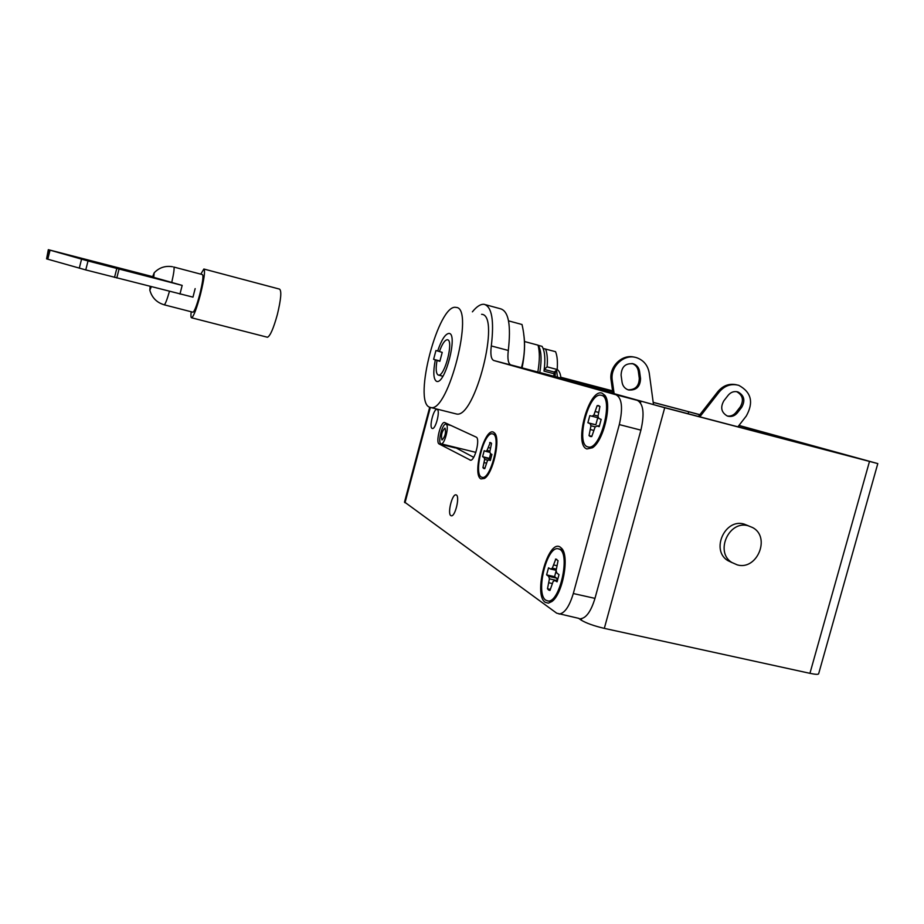 <?xml version="1.0" encoding="UTF-8"?>
<svg xmlns="http://www.w3.org/2000/svg" width="924" height="924" viewBox="0 0 924 924"><rect width="100%" height="100%" fill="white"/><g stroke="black" fill="none" stroke-linecap="round" stroke-linejoin="round"><path stroke-width="1.39" d="M493.497 432.189C484.557 427.211 471.771 474.994 480.965 478.909L484.476 478.424C492.942 473.735 500.773 439.2 494.756 433.206L493.497 432.189M560.244 547.124C548.094 538.565 532.871 594.767 545.264 602.332L548.359 603.153L551.859 601.547C562.635 594.305 569.669 556.514 561.804 548.521L560.244 547.124M602.032 393.162C588.831 388.196 573.457 444.975 586.902 448.949L592.446 447.77C603.545 441.118 612.335 404.007 604.885 395.345L602.032 393.162M437.179 409.424L436.948 409.367C433.645 408.535 428.886 427.338 432.132 428.413L432.409 428.493C435.712 429.36 440.482 410.314 437.179 409.424L436.948 409.367M456.364 494.987L455.89 494.837C452.067 494.005 447.262 513.79 450.843 515.627L451.374 515.811C455.209 516.666 460.013 496.604 456.364 494.987M469.993 460.083L470.42 460.21C474.821 461.249 480.468 438.438 476.149 437.098L444.513 422.487C440.725 421.563 435.435 442.573 439.119 443.947L470.535 460.21M579.013 618.422L556.698 613.189L404.527 502.032M559.101 614.044C564.622 613.374 569.357 606.537 573.307 593.531L619.311 424.59C623.065 408.073 621.991 398.14 616.089 394.791L493.774 360.51C491.094 359.263 490.263 354.412 491.302 345.946C494.282 320.536 491.903 306.664 484.176 304.331C480.688 303.927 476.761 306.433 472.395 311.838M454.631 447.158L473.689 457.322M580.515 618.745C586.197 618.11 591.025 611.33 594.975 598.371L640.909 430.145C644.64 413.698 643.451 403.776 637.352 400.369L510.972 365.026C508.2 363.767 507.311 358.905 508.304 350.462C511.157 325.098 508.581 311.215 500.589 308.812L485.412 304.677M612.577 390.875L560.822 377.258M612.577 390.944L560.833 377.327M543.116 348.452L555.555 351.686C557.241 355.821 557.784 361.769 557.184 369.519L547.1 366.851C547.724 359.089 547.216 353.141 545.576 349.018M547.1 366.851L544.236 369.392L554.284 372.049L557.184 369.519M553.811 376.218L554.284 372.049M544.063 371.125L544.224 369.473M164.114 304.781L164.299 304.816C165.361 304.042 167.082 299.572 169.439 291.395M150.138 286.475L149.827 290.182L151.305 286.775M192.85 312.185L193.024 312.231C194.618 311.157 196.881 305.151 199.815 294.213C202.714 282.282 203.603 275.745 202.448 274.601L173.874 267.048M171.76 282.386C173.931 272.707 174.59 267.59 173.735 267.013M152.61 276.634L48.325 249.676L88.023 260.972L182.178 285.401L152.495 277.004M267.14 337.168L267.452 337.248C270.189 336.07 273.492 328.494 277.362 314.518C281.023 299.237 281.751 290.771 279.522 289.108L204.077 269.08M191.187 311.758C190.737 315.765 190.898 317.775 191.638 317.798C193.705 316.424 196.639 308.639 200.45 294.456C204.216 278.979 205.359 270.501 203.869 269.023L200.785 274.162M48.325 249.676L46.581 258.859L85.759 269.923L192.966 297.135L195.149 288.623M79.672 258.2L63.005 253.615L79.672 258.2M153.707 277.558L154.181 272.811L152.437 277.2M438.172 375.029L438.496 375.098C444.652 376.784 453.973 340.413 447.539 339.766L447.366 339.732C444.837 339.94 442.18 343.878 439.397 351.536L442.226 352.379L439.847 361.319L437.04 360.418C435.608 368.78 435.989 373.642 438.172 375.029M439.893 361.168L437.04 360.418M439.42 351.49L435.943 350.519L433.61 359.332L435.308 359.875C432.998 372.026 433.391 379.175 436.498 381.335L436.96 381.45C445.333 383.76 458.015 334.153 449.226 333.437L449.006 333.402C445.322 333.807 441.545 339.686 437.653 351.028M455.197 413.663L456.421 413.975C474.924 419.23 501.339 314.657 481.589 314.31M429.625 407.218L430.861 407.553C448.371 412.554 474.913 307.484 456.144 307.426L455.971 307.403C438.6 303.222 412.647 401.801 429.625 407.218M553.742 376.195L554.111 373.77L544.005 371.113C545.564 359.344 544.906 351.097 542.053 346.361L538.299 345.357C541.348 350.531 541.857 359.598 539.824 372.534M537.837 372.014C539.789 360.579 539.847 351.628 538.011 345.16L538.299 345.357M524.509 341.534L538.011 345.16M439.94 360.972L433.61 359.332M439.916 361.065L435.308 359.875M557.449 377.165L556.548 370.074M555.07 376.542L555.416 371.067M445.056 428.159L444.883 428.112C441.834 431.416 440.852 435.343 441.938 439.87L442.122 439.916C445.172 436.578 446.153 432.663 445.056 428.159M440.898 443.763L441.21 443.867C444.698 444.733 449.538 425.271 446.096 424.255L445.818 424.185C442.33 423.331 437.502 442.55 440.898 443.763M522.106 367.879C524.693 354.366 525.248 343.312 523.758 334.719M508.535 320.859L522.014 324.509C525.49 339.454 525.306 353.857 521.471 367.717M628.69 389.997C636.313 390.506 640.263 386.682 640.54 378.54L639.581 371.517C638.934 367.752 636.936 365.199 633.575 363.883C625.664 362.855 621.506 366.609 621.09 375.144L622.06 382.213C622.661 385.77 624.52 388.242 627.615 389.639L628.69 389.997M628.054 389.812C635.389 389.882 639.131 386.024 639.281 378.228L638.334 371.229C637.687 367.463 635.689 364.922 632.339 363.606L631.97 363.49M728.054 416.239C731.704 417.013 734.823 415.858 737.421 412.797L741.695 407.299C745.46 400.531 744.236 395.426 738.022 391.972C734.234 390.933 730.953 392.03 728.181 395.253L723.873 400.785C720.166 407.357 721.286 412.416 727.211 415.962L728.054 416.239M727.35 416.008C730.745 416.458 733.621 415.257 735.989 412.427L737.421 412.797M748.186 525.768L752.714 527.604C770.928 537.202 757.126 570.639 737.317 564.899L731.796 562.462C714.622 552.078 728.967 519.958 748.186 525.768M732.051 562.635L727.708 560.533C710.625 550.196 724.878 518.272 744.005 524.047L748.405 525.814M698.463 416.47L717.844 391.637L719.242 391.961C724.739 385.562 731.242 383.356 738.773 385.343C751.339 392.18 753.845 402.414 746.28 416.031L737.895 426.819M736.532 384.8C729.279 383.229 723.053 385.516 717.844 391.637M736.532 391.626L736.601 391.649C742.804 395.091 744.028 400.184 740.263 406.941L735.989 412.427M699.826 416.828L719.242 391.961M510.695 364.957L664.714 407.738L877.8 463.594L738.981 425.421M578.701 618.352L581.242 620.143C586.174 623.146 593.866 625.894 604.319 628.378L809.932 673.33C815.442 674.497 818.352 674.636 818.652 673.758L877.8 463.605M738.877 425.548L859.99 458.858L657.253 405.648L510.868 365.003L612.693 391.764M688.137 413.756L688.692 411.746L699.768 414.795M653.21 402.414L688.692 411.746M612.912 393.266L611.111 380.318L612.312 380.63L614.114 393.612M612.312 380.63C609.759 366.562 624.462 353.06 637.04 357.854C643.878 360.452 647.955 365.569 649.26 373.204L653.499 404.608M634.488 357.207C622.129 353.615 608.697 366.863 611.111 380.318M653.199 402.344L699.861 414.668M510.464 364.818L612.681 391.695M590.274 436.521L591.741 436.59L595.033 427.188L596.869 425.964L599.202 426.657L601.178 419.369L598.902 418.503L597.978 416.354L599.919 406.479L598.232 405.532L597.17 405.624L593.889 415.015L592.076 416.25L589.812 415.615L587.883 422.753L590.078 423.619L590.967 425.768L589.038 435.597L590.274 436.521M589.408 447.274L593.647 446.823M606.294 398.14L603.28 395.784M587.479 446.8L588.519 447.054C600.912 449.826 614.033 397.332 601.455 395.31L600.831 395.183C588.53 392.55 575.386 443.358 587.479 446.8M591.822 436.301L589.038 435.597M599.226 426.576L596.869 425.964M599.745 406.294L597.17 405.624M598.359 412.347L595.506 411.619M598.001 416.077L593.889 415.015M598.66 417.937L592.076 416.25M597.759 417.706L595.841 424.786L587.883 422.753M595.841 424.786L590.078 423.619M595.449 426.911L590.967 425.768M598.071 425.664L598.359 426.345M593.531 430.341L590.621 429.602M483.76 468.503L484.777 468.63L487.398 460.787L488.715 459.84L490.298 460.533L491.926 454.435L490.39 453.592L489.836 451.721L491.533 443.416L490.251 442.504L487.063 450.381L485.758 451.351L484.211 450.693L482.605 456.687L484.107 457.53L484.638 459.401L482.94 467.671L483.76 468.503M483.425 477.65L485.55 477.558M495.841 435.296L492.954 433.968M481.45 477.119L482.386 477.408C490.921 479.394 501.466 436.324 493.012 433.991L492.307 433.806C483.829 431.924 473.331 473.804 481.45 477.119M484.904 468.145L482.94 467.671M490.39 460.244L488.715 459.84M491.129 442.919L489.674 442.561M490.321 448.071L488.299 447.574M489.905 451.085L487.063 450.381M490.032 452.402L485.758 451.351M490.586 453.707L489.431 458.35L482.605 456.687M490.748 459.159L484.107 457.53M489.431 458.35L490.771 459.113M488.138 460.256L484.638 459.401M486.359 463.143L484.257 462.635M548.602 590.032L549.965 590.471L553.176 581.358L554.897 580.526L557.045 581.831L559.008 574.636L556.906 573.134L556.086 570.639L558.05 560.672L555.774 559.089L552.321 568.202L550.623 569.045L548.533 567.81L546.615 574.878L548.648 576.345L549.433 578.84L547.482 588.75L548.602 590.032M548.394 600.981L550.057 601.432L552.91 600.623M563.421 551.409L561.688 549.722L559.112 548.971M545.841 600.207L548.036 600.993C559.632 602.979 570.605 554.065 559.667 549.249L557.865 548.683C546.384 546.765 535.331 594.04 545.841 600.207M550.265 589.373L547.482 588.75M557.322 581.069L554.897 580.526M556.756 559.378L555.52 559.089M556.733 565.661L553.88 565.003M556.236 569.092L552.321 568.202M556.121 570.293L550.623 569.045M556.121 570.732L554.596 576.68L546.615 574.878M554.596 576.68L556.652 578.158L548.648 576.345M556.652 578.158L557.461 580.653L549.433 578.84M552.125 583.494L549.052 582.801M430.33 407.461L405.001 502.783M508.304 350.462L491.302 345.946M510.972 365.026L493.774 360.51M637.352 400.369L616.089 394.791M640.909 430.145L619.311 424.59M594.975 598.371L573.307 593.531M439.119 443.947L455.313 447.921M46.581 258.859L48.764 250.161M47.771 259.228L49.965 250.508M79.291 268.179L81.543 259.24M85.759 269.923L88.023 260.972M114.518 277.396L116.782 268.491M116.782 277.974L119.046 269.08M179.961 294.075L182.178 285.401M639.281 378.228L640.54 378.54M604.319 628.378L664.714 407.738M809.932 673.33L869.484 461.48M581.242 620.143L581.646 618.653M640.517 402.876L640.933 401.363M740.263 406.941L741.695 407.299M638.334 371.229L639.581 371.517M606.098 397.863L604.885 395.345M563.132 551.016L561.804 548.521M495.807 435.192L494.756 433.206M404.481 502.194L429.706 407.265M149.827 290.182C151.986 297.84 156.918 302.749 164.599 304.908M267.452 337.248L191.638 317.798M46.604 258.87L48.787 250.173M193.024 312.231L164.253 304.828M172.499 266.724C165.292 265.558 159.182 267.579 154.181 272.811M442.873 376.23L438.496 375.098M456.421 413.975L430.861 407.553M557.195 369.404C559.332 371.055 560.568 373.954 560.891 378.078M475.872 452.367L441.21 443.867M451.166 425.514L446.049 424.243M731.796 562.462L727.708 560.533M736.601 391.649L738.022 391.972M632.339 363.606L633.575 363.883M590.528 447.562L588.519 447.054M598.868 405.694L598.232 405.532M484.107 477.824L482.386 477.408M550.057 601.432L548.036 600.993M556.525 559.263L555.774 559.089"/></g></svg>
